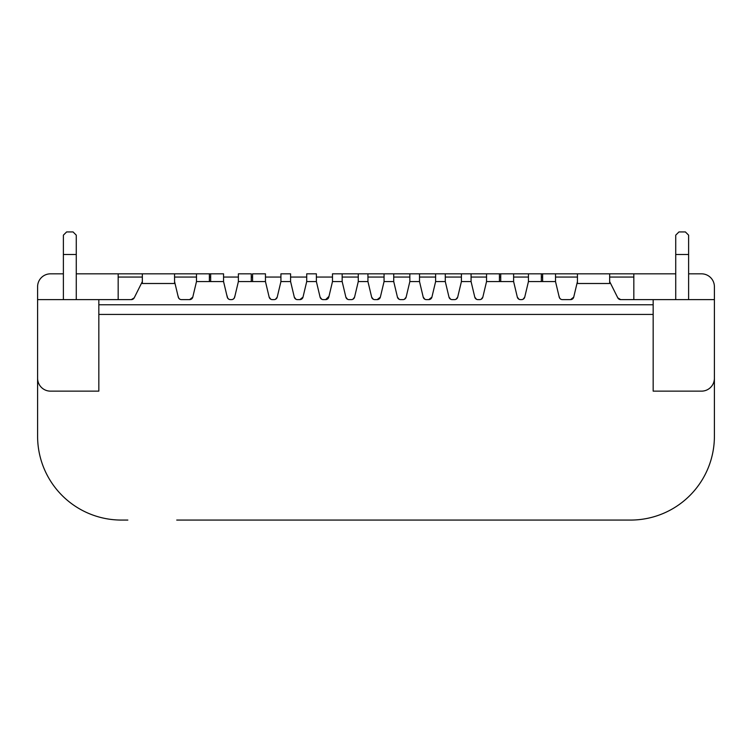<?xml version="1.0" encoding="UTF-8"?>
<svg xmlns="http://www.w3.org/2000/svg" width="752" height="752" viewBox="0 0 752 752"><rect width="100%" height="100%" fill="white"/><g stroke="black" fill="none" stroke-linecap="round" stroke-linejoin="round"><path stroke-width="1.13" d="M653.168 314.439L98.832 314.439M127.84 520.064L121.392 520.064A83.792 83.792 0 0 1 37.6 436.263L37.6 286.728A12.887 12.887 0 0 1 50.487 273.831L63.384 273.831M176.739 520.064L630.608 520.064A83.792 83.792 0 0 0 714.4 436.263L714.4 378.256A12.887 12.887 0 0 1 701.513 391.143L653.168 391.143L653.168 299.616L714.4 299.616L714.4 286.728A12.887 12.887 0 0 0 701.513 273.831L688.616 273.831M630.608 520.064L568.832 520.064M63.384 254.496L76.272 254.496L76.272 235.16L73.047 231.936L66.608 231.936L63.384 235.16L63.384 299.616L37.6 299.616L98.832 299.616L98.832 391.143L50.487 391.143A12.887 12.887 0 0 1 37.6 378.256M653.168 304.776L98.832 304.776M714.4 378.256L714.4 299.616M174.567 281.568L178.28 297.143A3.224 3.224 0 0 0 181.411 299.616L189.645 299.616A3.224 3.224 0 0 0 192.775 297.143L196.488 281.568L210.663 281.568L210.663 273.831L223.56 273.831L223.56 281.568L227.264 297.143A3.224 3.224 0 0 0 230.403 299.616L231.541 299.616A3.224 3.224 0 0 0 234.68 297.143L238.384 281.568L252.569 281.568L252.569 273.831L265.456 273.831L265.456 281.568L269.16 297.143A3.224 3.224 0 0 0 272.299 299.616L274.085 299.616A3.224 3.224 0 0 0 277.215 297.143L280.928 281.568L290.592 281.568L294.305 297.143A3.224 3.224 0 0 0 297.435 299.616L299.869 299.616A3.224 3.224 0 0 0 303 297.143L306.713 281.568L306.713 273.831L316.376 273.831L316.376 281.568L320.089 297.143A3.224 3.224 0 0 0 323.219 299.616L325.644 299.616A3.224 3.224 0 0 0 328.784 297.143L332.487 281.568L342.16 281.568L345.864 297.143A3.224 3.224 0 0 0 349.003 299.616L351.428 299.616A3.224 3.224 0 0 0 354.568 297.143L358.272 281.568L367.944 281.568L371.648 297.143A3.224 3.224 0 0 0 374.787 299.616L377.213 299.616A3.224 3.224 0 0 0 380.352 297.143L384.056 281.568L393.728 281.568L397.432 297.143A3.224 3.224 0 0 0 400.572 299.616L402.997 299.616A3.224 3.224 0 0 0 406.136 297.143L409.84 281.568L409.84 273.831L435.624 273.831L419.513 273.831L419.513 281.568L423.216 297.143A3.224 3.224 0 0 0 426.356 299.616L428.781 299.616A3.224 3.224 0 0 0 431.911 297.143L435.624 281.568L445.287 281.568L449 297.143A3.224 3.224 0 0 0 452.131 299.616L454.565 299.616A3.224 3.224 0 0 0 457.695 297.143L461.408 281.568L471.072 281.568L474.785 297.143A3.224 3.224 0 0 0 477.915 299.616L479.701 299.616A3.224 3.224 0 0 0 482.84 297.143L486.544 281.568L513.616 281.568L517.32 297.143A3.224 3.224 0 0 0 520.459 299.616L521.597 299.616A3.224 3.224 0 0 0 524.736 297.143L528.44 281.568L555.512 281.568L559.225 297.143A3.224 3.224 0 0 0 562.355 299.616L570.589 299.616A3.224 3.224 0 0 0 573.72 297.143L577.433 281.568M76.272 254.496L76.272 299.616L131.327 299.616A3.224 3.224 0 0 0 134.213 297.839L142.344 281.568M609.656 281.568L617.787 297.839A3.224 3.224 0 0 0 620.673 299.616L653.168 299.616M609.656 283.504L577.433 283.504L609.656 283.504L609.656 273.831L633.833 273.831L633.833 299.616M675.728 273.831L633.833 273.831M76.92 299.616L83.369 299.616M135.896 294.464L134.213 297.839L131.327 299.616L118.167 299.616L118.167 277.056L142.344 277.056M570.683 273.831L513.616 273.831L528.44 273.831L528.44 281.568M76.272 273.831L216.792 273.831M332.487 281.568L332.487 273.831L358.272 273.831L342.16 273.831L342.16 281.568M358.272 281.568L358.272 273.831L384.056 273.831L367.944 273.831L367.944 281.568M435.624 281.568L435.624 273.831L461.408 273.831L445.287 273.831L445.287 281.568M471.072 273.831L486.544 273.831L471.072 273.831L471.072 281.568L461.408 281.568L461.408 273.831L471.072 273.831M341.803 273.831L566.867 273.831M541.337 281.568L541.337 273.831L609.656 273.831L577.433 273.831L577.433 283.504M294.305 297.143L296.006 299.287M280.928 281.568L290.592 281.568L290.592 273.831L280.928 273.831L280.928 281.568M275.467 299.305L277.215 297.143M269.16 297.143L270.87 299.287M265.456 281.568L252.569 281.568M235.019 295.686L234.182 298.243L232.932 299.305M226.625 294.464L227.762 298.243L228.975 299.287M223.56 281.568L210.663 281.568M193.123 295.686L192.775 297.143L189.645 299.616M177.933 295.686L178.779 298.243L179.982 299.287M174.567 283.504L174.567 273.831L142.344 273.831L142.344 283.504L174.567 283.504M616.104 294.464L617.787 297.839L620.673 299.616M574.067 295.686L573.72 297.143L570.589 299.616M558.877 295.686L559.714 298.243L560.926 299.287M555.512 273.831L555.512 281.568L542.624 281.568L542.624 273.831M522.988 299.305L524.736 297.143M517.32 297.143L519.03 299.287M513.616 273.831L513.616 281.568L500.729 281.568L500.729 273.831M486.544 273.831L486.544 281.568L499.431 281.568L499.431 273.831M481.092 299.305L482.84 297.143M474.785 297.143L476.486 299.287M455.947 299.305L457.695 297.143M449 297.143L450.702 299.287M432.259 295.686L431.911 297.143L428.781 299.616M423.216 297.143L424.918 299.287M419.513 281.568L409.84 281.568M404.388 299.305L406.136 297.143M397.432 297.143L399.133 299.287M380.7 295.686L380.352 297.143L377.213 299.616M371.648 297.143L373.359 299.287M352.82 299.305L354.568 297.143M345.864 297.143L347.574 299.287M328.962 296.373L325.644 299.616M320.089 297.143L321.79 299.287M316.376 281.568L306.713 281.568M299.869 299.616L303 297.143M118.167 273.831L118.167 277.056M174.567 277.056L196.488 277.056M209.376 277.056L210.663 277.056M223.56 277.056L238.384 277.056M251.271 277.056L252.569 277.056M265.456 277.056L280.928 277.056M290.592 277.056L306.713 277.056M316.376 277.056L332.487 277.056M342.16 277.056L358.272 277.056M367.944 277.056L384.056 277.056M393.728 277.056L409.84 277.056M419.513 277.056L435.624 277.056M445.287 277.056L461.408 277.056M471.072 277.056L486.544 277.056M499.431 277.056L500.729 277.056M513.616 277.056L528.44 277.056M541.337 277.056L542.624 277.056M555.512 277.056L577.433 277.056M609.656 277.056L633.833 277.056M234.192 520.064L201.715 520.064M238.384 281.568L238.384 273.831L251.271 273.831L251.271 281.568M196.488 281.568L196.488 273.831L209.376 273.831L209.376 281.568M528.44 273.831L541.337 273.831M393.728 281.568L393.728 273.831L384.056 273.831L384.056 281.568M511.379 520.064L450.138 520.064M428.781 520.064L422.333 520.064M396.558 520.064L390.109 520.064M364.325 520.064L357.877 520.064M326.453 520.064L320.014 520.064M291.814 520.064L210.898 520.064M193.236 520.064L186.017 520.064M688.616 254.496L675.728 254.496L675.728 235.16L678.953 231.936L685.392 231.936L688.616 235.16L688.616 299.616M675.728 254.496L675.728 299.616"/></g></svg>
